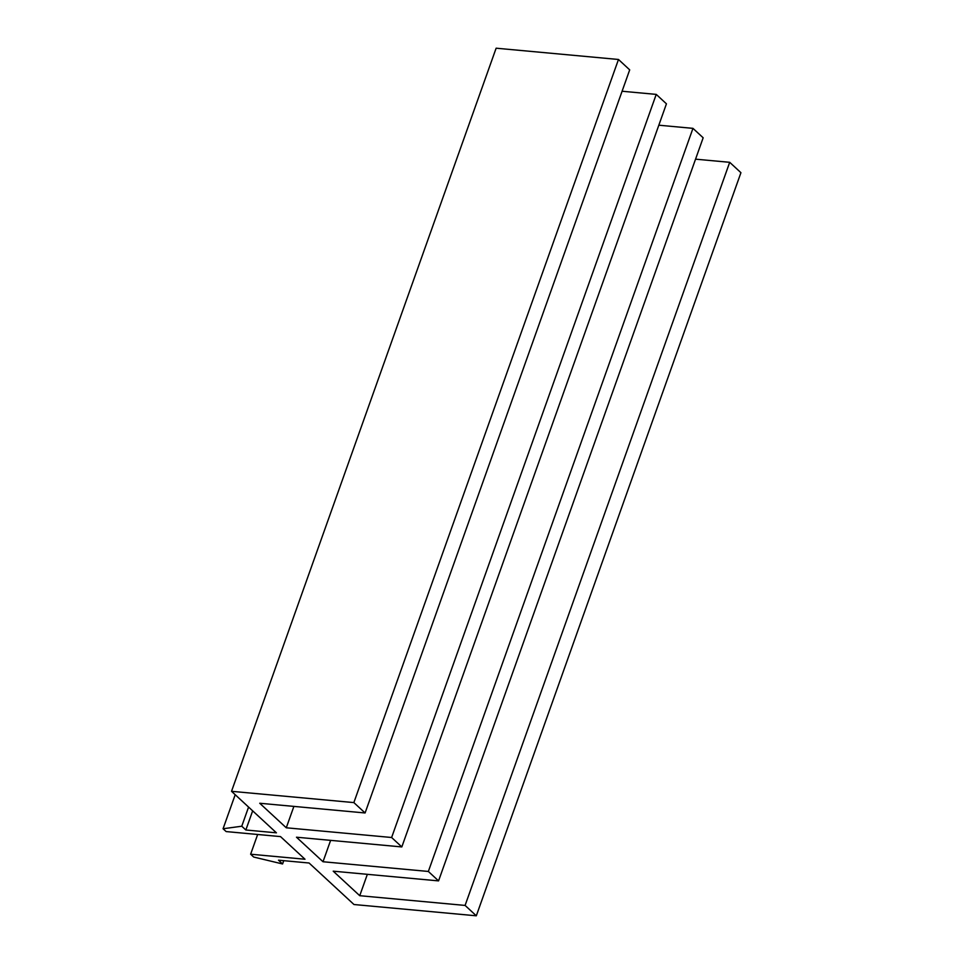 <?xml version="1.0" encoding="UTF-8"?>
<svg xmlns="http://www.w3.org/2000/svg" width="964" height="964" viewBox="0 0 964 964"><rect width="100%" height="100%" fill="white"/><g stroke="black" fill="none" stroke-linecap="round" stroke-linejoin="round"><path stroke-width="1.45" d="M476.312 915.8L465.094 905.425L359.741 895.701L333.219 871.179L438.56 880.891L428.353 871.456L323.012 861.744L296.478 837.21L401.819 846.934L391.625 837.499L286.272 827.787L259.738 803.253L365.091 812.965L353.86 802.59L231.529 791.311L276.427 832.824L245.844 829.992L241.759 826.22L223.07 828.751L226.142 831.571L280.512 836.595L304.998 859.237L250.628 854.212L253.689 857.044L282.572 863.961L278.5 860.189L309.083 863.009L353.981 904.521L476.312 915.8L740.93 172.689L729.7 162.314L695.55 159.168M465.094 905.425L729.7 162.314M359.741 895.701L367.356 874.324M438.56 880.891L703.166 137.78L692.959 128.357L658.822 125.2M428.353 871.456L692.959 128.357M323.012 861.744L330.628 840.367M401.819 846.934L666.437 103.823L656.231 94.388L622.081 91.243M391.625 837.499L656.231 94.388M286.272 827.787L293.887 806.398M365.091 812.965L629.697 69.866L618.478 59.479L496.135 48.2L231.529 791.311M353.86 802.59L618.478 59.479M245.844 829.992L252.664 810.845M241.759 826.22L248.579 807.073M223.07 828.751L235.204 794.697M250.628 854.212L257.653 834.487M282.572 863.961L283.753 860.671"/></g></svg>

